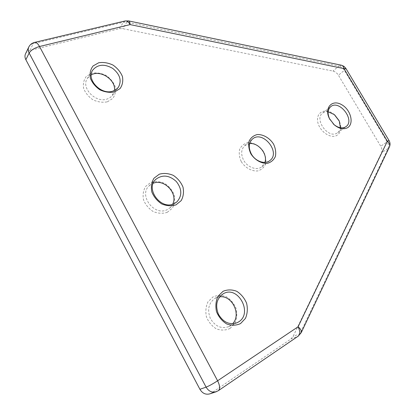 <?xml version="1.0" encoding="UTF-8"?>
<svg xmlns="http://www.w3.org/2000/svg" width="415" height="415" viewBox="0 0 415 415"><rect width="100%" height="100%" fill="white"/><g stroke="black" fill="none" stroke-linecap="round" stroke-linejoin="round"><path stroke-width="0.31" stroke-dasharray="2.08 1.56" d="M209.731 393.887L211.588 392.969L290.899 339.024L293.078 336.435L381.551 152.684C382.345 150.785 382.07 148.643 380.731 146.246L338.438 75.271C337.001 73.014 335.18 71.613 332.97 71.074L122.674 28.645L119.313 28.666L29.963 50.391C27.878 50.926 26.404 52.046 25.538 53.748M230.045 328.447L234.88 323.363C236.882 318.736 237.292 313.776 236.114 308.49C234.003 303.484 230.787 299.604 226.471 296.844C221.812 295.086 217.32 295.112 212.983 296.922L207.993 301.824C205.83 306.426 205.316 311.447 206.442 316.894C208.574 322.076 211.883 326.071 216.36 328.867C221.159 330.579 225.724 330.439 230.045 328.447M107.376 101.815L112.787 98.459C115.209 95.004 116.003 91.015 115.163 86.496C113.326 82.051 110.26 78.347 105.96 75.374C101.234 73.17 96.55 72.454 91.902 73.222L86.351 76.412C83.768 79.82 82.865 83.84 83.643 88.478C85.49 93.064 88.639 96.871 93.095 99.901C97.971 102.09 102.728 102.728 107.376 101.815M334.63 114.862L333.862 114.213C326.112 107.791 316.463 111.536 317.589 120.884C318.419 130.191 329.681 138.963 336.415 135.648C340.99 132.945 342.027 128.261 339.522 121.6L339.096 120.687M167.209 212.356L172.35 208.18C174.575 204.159 175.187 199.708 174.181 194.822C172.215 190.106 169.076 186.314 164.765 183.446C160.071 181.454 155.475 181.09 150.967 182.356L145.681 186.361C143.3 190.335 142.578 194.837 143.523 199.864C145.509 204.735 148.736 208.631 153.202 211.551C158.048 213.512 162.716 213.782 167.209 212.356M241.291 161.674C245.161 167.759 251.635 171.421 257.601 170.954C261.289 169.885 263.935 167.608 265.538 164.122C266.3 160.18 265.709 156.118 263.769 151.931C259.998 146.033 253.741 142.387 247.817 142.687C244.103 143.626 241.39 145.815 239.668 149.265C238.796 153.228 239.336 157.363 241.291 161.674M249.612 143.611L244.777 145.618C241.058 149.359 240.69 154.245 243.672 160.273C247.568 167.551 257.113 170.83 261.995 166.706L264.931 162.369M153.239 183.248L149.218 185.775C138.34 195.143 154.167 216.454 167.043 209.731L169.802 207.982L172.661 204.216M328.13 111.76C325.962 111.474 324.125 111.91 322.616 113.072C314.145 118.861 327.399 138.242 336.544 133.381L337.675 132.727C339.195 131.576 340.103 129.921 340.399 127.758M329.982 119.629L333.261 123.903M91.233 74.892L87.43 78.331C80.552 87.591 95.58 103.371 107.106 99.05L109.809 97.81L111.988 95.969L114.405 90.527M219.66 296.85L215.203 298.24C208.683 302.857 207.049 309.559 210.306 318.341C215.074 326.398 221.247 329.152 228.836 326.61L232.633 323.773M125.133 20.963L123.488 22.203L119.313 28.666M28.801 46.999C29.673 45.287 31.167 44.166 33.273 43.632L123.488 22.203L126.881 22.197L122.674 28.645M34.678 42.372L33.273 43.632L29.963 50.391M216.033 391.812L217.911 390.883L211.588 392.969M218.43 390.624L297.737 336.383L290.899 339.024M298.302 336.088L297.737 336.383L299.926 333.769L293.078 336.435M301.238 332.628L299.926 333.769L388.056 148.492L381.551 152.684M389.057 140.55L380.731 146.246M341.457 65.222L338.832 66.073C341.052 66.623 342.894 68.044 344.341 70.327L387.2 142.003C388.559 144.425 388.845 146.588 388.056 148.492L389.384 147.003M345.851 68.361L344.341 70.327L338.438 75.271M128.686 20.926L126.881 22.197L338.832 66.073L332.97 71.074M261.995 166.706L269.869 160.574M244.777 145.618L252.362 139.129M169.802 207.982L176.832 201.934M149.218 185.775L155.874 179.296M334.298 114.592L333.862 114.213M339.273 121.076L339.522 121.6M337.675 132.727L345.98 126.637M322.616 113.072L330.688 106.686M112.574 95.243L118.368 87.306M87.43 78.331L92.81 70.011M228.836 326.61L237.219 322.673M215.203 298.24L223.265 293.784"/><path stroke-width="0.62" d="M25.86 59.719L29.143 53.032C28.054 50.895 27.94 48.882 28.801 46.999L25.538 53.748C24.682 55.615 24.791 57.607 25.86 59.719L199.921 389.291C202.396 393.363 205.664 394.898 209.731 393.887L216.033 391.812C211.93 392.829 208.621 391.267 206.105 387.138L199.921 389.291M240.57 323.56L245.447 318.388C247.449 313.667 247.833 308.61 246.598 303.209C244.419 298.1 241.131 294.121 236.726 291.288C231.99 289.473 227.42 289.483 223.026 291.314L217.989 296.289C215.821 300.979 215.328 306.104 216.506 311.67C218.71 316.972 222.098 321.06 226.668 323.939C231.56 325.702 236.192 325.573 240.57 323.56M114.566 91.954L120.049 88.587C122.498 85.096 123.286 81.05 122.409 76.448C120.521 71.919 117.383 68.133 112.999 65.077C108.185 62.8 103.413 62.027 98.687 62.769L93.059 65.964C90.444 69.404 89.547 73.481 90.356 78.202C92.255 82.881 95.481 86.777 100.031 89.889C105 92.151 109.845 92.841 114.566 91.954M346.821 128.064C354.607 124.775 351.106 109.736 341.566 104.642C332.078 99.066 323.975 107.91 329.401 118.534L334.163 124.754C338.661 128.468 342.878 129.568 346.821 128.064M175.991 204.854L181.189 200.627C183.425 196.554 184.021 192.021 182.974 187.041C180.95 182.232 177.739 178.351 173.34 175.4C168.557 173.34 163.884 172.941 159.313 174.196L153.96 178.243C151.558 182.278 150.847 186.854 151.833 191.979C153.882 196.959 157.181 200.948 161.746 203.952C166.68 205.98 171.431 206.281 175.991 204.854M250.847 153.778C254.805 159.988 261.388 163.754 267.426 163.318C271.156 162.26 273.817 159.967 275.41 156.434C276.157 152.435 275.529 148.311 273.532 144.047C269.672 138.034 263.318 134.289 257.321 134.548C253.57 135.472 250.836 137.681 249.114 141.167C248.258 145.183 248.834 149.39 250.847 153.778M339.096 120.687L334.63 114.862M264.931 162.369C267.898 154.136 258.275 142.35 249.612 143.611M251.324 153.96C255.303 161.347 264.962 164.724 269.869 160.574C281.194 152.476 262.56 129.656 252.362 139.129C248.626 142.895 248.279 147.839 251.324 153.96M172.661 204.216C178.326 193.639 164.35 178.517 153.239 183.248M174.046 203.698L176.832 201.934C182.268 195.833 182.097 189.027 176.318 181.516C169.273 175.151 162.457 174.414 155.874 179.296C144.892 188.747 161.03 210.457 174.046 203.698M340.399 127.758L339.273 121.076L334.298 114.592L328.13 111.76M333.261 123.903L333.8 124.401C337.722 127.638 341.405 128.603 344.849 127.291L345.98 126.637C355.494 120.314 339.283 99.201 330.688 106.686C327.637 109.529 327.29 113.627 329.645 118.981L329.982 119.629M114.405 90.527C116.21 80.1 100.539 69.414 91.233 74.892M112.833 91.129L115.982 89.624L118.368 87.306C121.922 80.66 120.039 74.363 112.724 68.413C104.471 63.734 97.831 64.268 92.81 70.011C85.869 79.343 101.167 95.434 112.833 91.129M232.633 323.773C241.649 314.622 232.047 294.925 219.66 296.85M238.397 322.035C253.425 313.496 237.919 284.825 223.265 293.784C216.682 298.452 215.063 305.264 218.404 314.202C223.28 322.408 229.552 325.23 237.219 322.673L238.397 322.035M28.801 46.999C30.03 44.602 31.986 43.056 34.678 42.372C36.25 42.174 37.864 43.554 39.518 46.501C34.455 47.979 30.995 50.153 29.143 53.032L206.105 387.138C209.113 385.945 212.947 383.828 217.61 380.783L298.074 326.792L387.356 141.214L343.931 68.6L130.118 24.604L39.518 46.501L217.61 380.783C219.945 385.592 220.215 388.871 218.43 390.624L298.302 336.088C300.31 334.236 300.232 331.134 298.074 326.792C300.756 329.028 301.809 330.973 301.238 332.628L389.384 147.003C390.344 144.799 390.235 142.651 389.057 140.55L387.356 141.214C389.446 143.159 390.121 145.089 389.384 147.003M345.851 68.361L343.983 66.338L341.457 65.222C342.702 65.56 343.527 66.685 343.931 68.6L345.851 68.361L389.057 140.55M128.686 20.926L125.133 20.963C126.876 20.709 128.536 21.928 130.118 24.604C129.973 22.41 129.496 21.186 128.686 20.926L341.457 65.222M298.302 336.088L301.238 332.628M216.033 391.812L218.43 390.624M34.678 42.372L125.133 20.963M333.8 124.401L334.163 124.754M329.645 118.981L329.401 118.534"/></g></svg>
